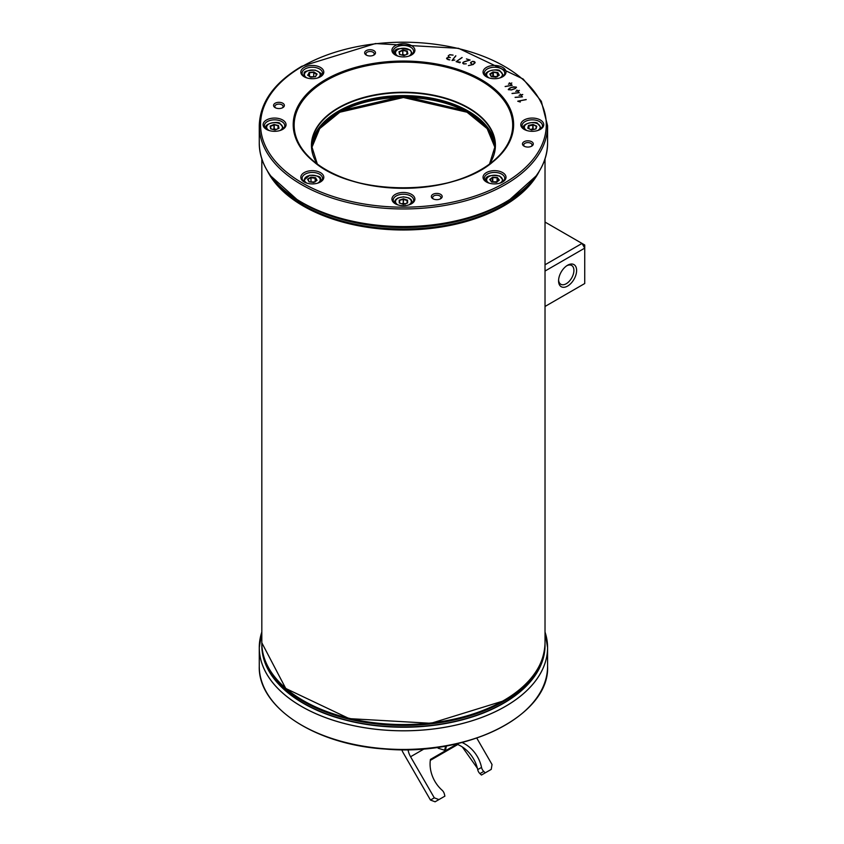 <?xml version="1.0" encoding="UTF-8"?>
<svg xmlns="http://www.w3.org/2000/svg" width="844" height="844" viewBox="0 0 844 844"><rect width="100%" height="100%" fill="white"/><g stroke="black" fill="none" stroke-linecap="round" stroke-linejoin="round"><path stroke-width="1.27" d="M545.024 645.365A141.602 81.752 180 0 1 457.712 720.998A141.602 81.752 180 0 1 303.291 703.305A141.602 81.752 180 0 1 261.819 645.365M268.044 669.218A141.56 81.731 0 0 0 303.312 703.105L303.45 703.179A141.381 81.625 180 0 1 303.386 703.147M524.557 146.413A4.136 2.384 180 0 1 523.744 144.989A4.136 2.384 180 0 1 524.947 143.301A4.136 2.384 180 0 1 529.462 142.773A4.136 2.384 180 0 1 532.015 144.989A4.136 2.384 180 0 1 531.192 146.413M524.05 141.729A5.412 3.123 0 0 0 524.05 146.149A5.412 3.123 0 0 0 531.699 146.149A5.412 3.123 0 0 0 531.699 141.729A5.412 3.123 0 0 0 524.05 141.729M366.243 50.629A5.412 3.123 0 0 0 366.243 55.05A5.412 3.123 0 0 0 373.903 55.05A5.412 3.123 0 0 0 373.903 50.629A5.412 3.123 0 0 0 366.243 50.629M473.368 64.439L468.42 65.61L472.946 64.577L471.458 64.017L470.678 62.414L472.513 61.348L475.119 62.287L473.368 64.439M470.678 62.435L472.513 61.369L474.18 61.517L475.119 62.308L474.866 63.1M519.271 92.724L512.044 93.526L518.976 92.65L517.509 90.973L515.737 91.363L517.425 90.867L516.982 90.108L517.604 90.814L519.376 90.435L517.699 90.92L519.271 92.724L517.699 90.941M511.021 87.47L508.426 89.738L509.365 88.24L513.447 86.837L516.328 87.09L515.389 88.567L511.306 89.97L508.267 89.38M513.447 86.837L516.475 87.428M522.425 96.86L515.125 97.408L522.141 96.775L520.853 95.045L519.049 95.372L520.78 94.939L520.421 94.159L520.97 94.897L522.7 94.465L521.043 95.003L522.425 96.86L521.043 95.024M463.156 62.414L463.81 63.87L466.278 63.796L463.704 63.975L462.744 63.258L463.883 61.844L469.728 60.019L466.426 58.922L470.119 60.029L463.989 61.939L462.881 62.983M462.744 63.258L463.883 61.865L469.728 60.04M456.446 61.612L460.37 62.192L459.874 62.751L456.129 61.654L462.006 57.508L456.446 61.612L460.349 62.203M518.026 101.269L520.242 102.019L517.731 101.206L526.171 99.518L518.026 101.269L520.315 101.934M452.331 60.43L454.81 60.019L452.046 60.515L455.707 55.809L452.331 60.43L454.8 60.019M512.202 85.307L505.176 86.573L511.886 85.244L510.114 83.683L508.426 84.178L509.998 83.588L509.407 82.849L510.166 83.524L511.854 83.018L510.282 83.619L512.202 85.307L510.282 83.619M450.358 57.561L448.006 57.445L446.887 58.911L449.82 59.903L447.911 59.586L446.729 58.025L448.829 57.265L448.217 55.852L449.81 54.681L453.101 55.113L449.746 54.818L448.66 55.525L448.438 56.801L450.358 57.561M446.919 58.088L446.887 58.932L446.919 58.088L446.887 58.932L449.81 59.913M446.56 58.521L448.829 57.286M448.217 55.852L449.81 54.702L453.08 55.124M448.407 55.915L448.438 56.822L448.407 55.915L448.438 56.801L450.348 57.582M275.144 103.232A5.412 3.123 0 0 0 275.144 107.642A5.412 3.123 0 0 0 282.793 107.642A5.412 3.123 0 0 0 282.793 103.232A5.412 3.123 0 0 0 275.144 103.232M486.408 67.404A11.478 6.625 0 0 0 486.408 76.772A11.478 6.625 0 0 0 502.644 76.772A11.478 6.625 0 0 0 502.644 67.404A11.478 6.625 0 0 0 486.408 67.404M304.199 172.598A11.478 6.625 0 0 0 304.199 181.977A11.478 6.625 0 0 0 320.435 181.977A11.478 6.625 0 0 0 320.435 172.598A11.478 6.625 0 0 0 304.199 172.598M524.145 120.006A11.478 6.625 0 0 0 524.145 129.375A11.478 6.625 0 0 0 540.382 129.375A11.478 6.625 0 0 0 540.382 120.006A11.478 6.625 0 0 0 524.145 120.006M266.461 120.006A11.478 6.625 0 0 0 266.461 129.375A11.478 6.625 0 0 0 282.698 129.375A11.478 6.625 0 0 0 282.698 120.006A11.478 6.625 0 0 0 266.461 120.006M395.298 194.394A11.478 6.625 0 0 0 395.298 203.763A11.478 6.625 0 0 0 411.534 203.763A11.478 6.625 0 0 0 411.534 194.394A11.478 6.625 0 0 0 395.298 194.394M395.298 45.618A11.478 6.625 0 0 0 395.298 54.987A11.478 6.625 0 0 0 411.534 54.987A11.478 6.625 0 0 0 411.534 45.618A11.478 6.625 0 0 0 395.298 45.618M486.408 172.598A11.478 6.625 0 0 0 486.408 181.977A11.478 6.625 0 0 0 502.644 181.977A11.478 6.625 0 0 0 502.644 172.598A11.478 6.625 0 0 0 486.408 172.598M304.199 67.404A11.478 6.625 0 0 0 304.199 76.772A11.478 6.625 0 0 0 320.435 76.772A11.478 6.625 0 0 0 320.435 67.404A11.478 6.625 0 0 0 304.199 67.404M432.94 194.331A5.412 3.123 0 0 0 432.94 198.751A5.412 3.123 0 0 0 440.6 198.751A5.412 3.123 0 0 0 440.6 194.331A5.412 3.123 0 0 0 432.94 194.331M325.478 79.695A110.216 63.638 0 0 0 374.894 186.155A110.216 63.638 0 0 0 509.881 108.222A110.216 63.638 0 0 0 325.478 79.695M366.76 55.303A4.136 2.384 180 0 1 365.937 53.879A4.136 2.384 180 0 1 367.151 52.191A4.136 2.384 180 0 1 371.655 51.674A4.136 2.384 180 0 1 374.208 53.879A4.136 2.384 180 0 1 373.386 55.303M468.431 65.61L472.946 64.577M475.119 62.287L474.866 63.121M470.509 63.057L470.846 62.477L471.564 63.922L473.073 64.503L474.697 63.057L474.085 61.58L472.556 61.454L470.846 62.477M470.846 62.498L471.564 63.944L473.073 64.482L474.919 62.308M516.813 90.171L517.604 90.835L519.366 90.435M515.758 91.374L517.425 90.888M512.013 93.431L518.976 92.65M511.749 87.354L509.502 88.314L508.594 89.664L511.074 89.897L515.167 88.557L516.169 87.164L511.749 87.354M516.296 87.449L515.167 88.557M508.594 89.664L511.074 89.875L515.167 88.536M511.021 87.491L513.447 86.858M520.242 94.222L520.97 94.918L522.763 94.581M519.06 95.383L520.78 94.961M515.104 97.313L522.141 96.786M462.744 63.279L462.987 62.372M466.447 58.932L470.087 60.04M463.156 62.435L463.81 63.891L466.257 63.806M456.15 61.665L462.143 57.592M517.741 101.227L526.223 99.634M452.067 60.515L455.876 55.873M509.259 82.934L510.166 83.545L511.833 83.028M508.436 84.2L509.998 83.609M505.123 86.489L511.886 85.265M433.457 199.015A4.136 2.384 180 0 1 432.634 197.58A4.136 2.384 180 0 1 433.848 195.892A4.136 2.384 180 0 1 438.352 195.375A4.136 2.384 180 0 1 440.906 197.58A4.136 2.384 180 0 1 440.083 199.015M275.65 107.905A4.136 2.384 180 0 1 274.827 106.481A4.136 2.384 180 0 1 276.041 104.793A4.136 2.384 180 0 1 280.546 104.276A4.136 2.384 180 0 1 283.099 106.481A4.136 2.384 180 0 1 282.276 107.905M486.882 77.036A10.202 5.887 180 0 1 484.319 73.133A10.202 5.887 180 0 1 487.315 68.965A10.202 5.887 180 0 1 498.435 67.689A10.202 5.887 180 0 1 504.733 73.133A10.202 5.887 180 0 1 502.169 77.036M304.673 77.036A10.202 5.887 180 0 1 302.11 73.133A10.202 5.887 180 0 1 305.095 68.965A10.202 5.887 180 0 1 316.215 67.689A10.202 5.887 180 0 1 322.513 73.133A10.202 5.887 180 0 1 319.95 77.036M304.673 182.241A10.202 5.887 180 0 1 302.11 178.327A10.202 5.887 180 0 1 305.095 174.17A10.202 5.887 180 0 1 316.215 172.883A10.202 5.887 180 0 1 322.513 178.327A10.202 5.887 180 0 1 319.95 182.241M486.882 182.241A10.202 5.887 180 0 1 484.319 178.327A10.202 5.887 180 0 1 487.315 174.17A10.202 5.887 180 0 1 498.435 172.883A10.202 5.887 180 0 1 504.733 178.327A10.202 5.887 180 0 1 502.169 182.241M524.62 129.638A10.202 5.887 180 0 1 522.056 125.735A10.202 5.887 180 0 1 525.052 121.568A10.202 5.887 180 0 1 536.172 120.291A10.202 5.887 180 0 1 542.47 125.735A10.202 5.887 180 0 1 539.907 129.638M395.783 55.25A10.202 5.887 180 0 1 393.22 51.347A10.202 5.887 180 0 1 396.205 47.18A10.202 5.887 180 0 1 407.325 45.903A10.202 5.887 180 0 1 413.623 51.347A10.202 5.887 180 0 1 411.06 55.25M266.936 129.638A10.202 5.887 180 0 1 264.372 125.735A10.202 5.887 180 0 1 267.358 121.568A10.202 5.887 180 0 1 278.478 120.291A10.202 5.887 180 0 1 284.776 125.735A10.202 5.887 180 0 1 282.212 129.638M395.783 204.026A10.202 5.887 180 0 1 393.22 200.123A10.202 5.887 180 0 1 396.205 195.956A10.202 5.887 180 0 1 407.325 194.679A10.202 5.887 180 0 1 413.623 200.123A10.202 5.887 180 0 1 411.06 204.026M270.84 176.079A141.56 81.731 0 0 0 303.312 205.219A141.56 81.731 0 0 0 503.52 205.219L503.393 205.292A141.381 81.625 180 0 1 303.45 205.292A141.381 81.625 180 0 1 303.386 205.261M318.051 129.343L324.033 122.433L332.821 115.301L342.717 109.498L351.526 105.574L361.443 102.187L375.358 98.885L386.478 97.271L401.259 96.374L416.377 96.891L430.387 98.685L442.404 101.343L453.85 105.015L464.833 109.857L475.457 116.324L483.876 123.498L488.792 129.343M309.062 181.85L307.796 179.276L309.284 181.829L307.944 179.413L310.951 177.504L311.025 181.692L310.908 177.303L315.424 177.873L316.838 180.426L313.778 182.452L317.038 180.384L313.81 182.336L316.584 180.574L315.572 177.725L310.845 177.135L307.585 179.192L309.062 181.85L313.778 182.452M310.982 177.736L315.266 178.274M310.676 182.009L313.905 182.272M407.589 200.165L403.39 198.783L399.223 200.197L399.244 202.993L403.453 204.375L399.423 202.993L399.402 200.313L403.39 198.962L407.409 200.292L407.62 202.961L407.589 200.165L407.262 203.024L407.304 200.524M399.244 202.993L403.453 204.311L407.462 202.95M403.39 198.783L399.223 200.197M399.613 200.682L399.708 203.077M407.198 200.65L407.23 203.024M403.39 199.395L407.103 200.545L407.103 203.077M404.877 203.826L403.263 203.13L403.559 199.173L399.666 200.387M402.314 203.931L403.39 203.372L405.247 204.227M566.894 265.681A10.845 6.256 -60 0 1 571.662 265.48A10.845 6.256 -60 0 1 571.662 278.003A10.845 6.256 -60 0 1 560.817 284.27A10.845 6.256 -60 0 1 558.601 280.039M584.734 244.992L584.734 248.125L582.022 243.431L584.734 244.992M567.59 265.238L567.59 265.238A12.755 7.364 120 0 0 558.57 280.862A12.755 7.364 120 0 0 567.59 286.074A12.755 7.364 120 0 0 576.61 270.449A12.755 7.364 120 0 0 567.59 265.238M545.024 271.051L584.734 248.125L584.734 283.531L545.024 306.467M545.024 222.067L582.022 243.431L545.024 264.794M403.991 55.577L399.55 54.48L403.991 55.577L407.863 53.9L407.293 51.125L402.841 50.028L398.98 51.706L399.824 54.491L399.307 51.959L402.883 50.408L399.434 51.864M402.841 50.028L406.998 51.431L406.819 54.28M407.863 53.9L403.97 55.514L407.684 53.91M407.293 51.125L407.462 54.005L407.051 51.495M399.296 52.033L399.476 52.644M402.904 50.64L402.778 54.385L404.941 55.092M406.924 51.632L406.977 54.216M402.208 55.082L404.561 55.261M528.492 125.439L527.764 128.204L531.53 129.944L536.035 128.932L536.773 126.178L532.944 124.806L528.777 125.745L532.997 124.427L528.492 125.439L527.943 128.214L531.562 129.892L527.954 128.225M536.035 128.932L531.562 129.892L535.898 128.91L536.573 126.283L532.965 124.606L536.436 126.421L535.761 128.91L536.436 126.505M528.85 125.956L532.933 125.039M531.076 129.67L532.796 128.763L533.535 129.448M496.462 182.346L491.662 182.04L496.462 182.346L499.332 180.099L497.401 177.546L492.59 177.229L489.72 179.477L491.841 181.998L490.164 179.783L492.738 177.599L490.09 179.677M492.59 177.229L497.179 177.884L497 181.787L492.822 181.787L492.769 177.82M496.399 182.293L498.931 180.131L497.274 177.704L499.131 180.152L496.388 182.293L491.757 181.998M497.401 177.546L492.674 177.398L489.931 179.55L491.778 181.998M492.59 182.051L497.053 182.061M489.805 73.987L491.271 76.656L495.987 77.247L499.247 75.19L497.791 72.531L493.17 72.299L490.164 74.209L493.065 71.93L489.805 73.987L491.387 76.614L495.934 77.194L491.408 76.625M499.247 75.19L497.538 72.858L498.899 75.316L496.019 77.142L498.867 75.19M495.987 77.247L499.047 75.221L497.643 72.679L493.128 72.109L497.475 73.069M492.896 76.815L493.339 76.245L496.124 77.068M275.091 129.965L278.995 128.32L278.478 125.545L274.1 124.796L270.491 126.315L274.057 124.416L270.154 126.062L270.84 128.826L275.07 129.902L270.671 128.837L275.091 129.965L278.815 128.33L275.07 129.902M278.805 128.33L278.309 125.672L274.078 124.595L278.182 125.84L278.594 128.415M270.481 126.389L270.987 128.858L270.491 126.315L274.11 125.028M278.109 126.051L278.161 128.605M273.372 129.47L274.237 128.752L275.703 129.638M315.487 76.698L310.74 77.226L315.487 76.698L317.059 74.061L313.894 71.951L309.147 72.478L307.923 75.253M309.147 72.478L313.768 72.32L313.704 76.509L313.82 72.12L316.859 74.145L315.35 76.667M317.059 74.061L313.905 72.362M313.894 71.951L309.284 72.637L307.775 75.158L310.803 77.173L315.371 76.667M309.442 73.027L309.558 76.34M313.746 72.552L316.606 74.462M310.624 77.047L314.01 76.815M446.476 745.906L445.432 750.464L438.12 748.206M445.611 746.064L444.661 750.221M457.976 743.511L430.429 759.421A30.11 24.581 60 0 0 442.066 790.195A6.383 5.212 -120 0 1 444.408 794.13L444.893 796.145L438.922 799.595L434.301 797.833L410.574 756.741L424.258 748.839M476.786 738.11L492.031 764.506L491.24 769.38L485.268 772.83L483.76 771.405A6.383 5.212 -120 0 1 481.534 767.418A30.11 24.581 60 0 0 462.048 742.509M481.534 767.418L477.704 769.622A6.383 5.212 60 0 0 479.941 773.621L483.76 771.405M485.268 772.83L481.439 775.045L479.941 773.621M434.301 797.833L430.472 800.049L435.093 801.8L438.922 799.595M430.472 800.049L403.358 753.08A12.755 7.364 60 0 1 401.776 749.715M477.704 769.622A30.11 24.581 60 0 0 477.461 768.515L477.25 767.787A30.11 24.581 60 0 0 457.754 744.524M408.063 749.672A12.755 7.364 -120 0 0 410.574 756.741M430.292 760.381L458.155 744.303M301.709 725.196A143.512 82.86 0 0 0 505.123 725.196M301.498 706.407A144.134 83.218 180 0 1 261.819 632.019A144.155 83.229 0 0 0 259.266 647.591A144.155 83.229 0 0 0 301.487 706.439A144.155 83.229 0 0 0 458.587 724.479A144.155 83.229 0 0 0 547.577 647.591A144.155 83.229 0 0 0 545.024 632.008A144.134 83.218 180 0 1 470.825 721.124A144.134 83.218 180 0 1 301.498 706.407M545.024 631.998L547.577 647.591L547.577 666.222A144.155 83.229 180 0 1 458.587 743.11A144.155 83.229 180 0 1 301.487 725.07A144.155 83.229 180 0 1 259.266 666.222L259.266 647.591L261.819 631.998M534.199 674.293A141.296 81.573 180 0 1 403.421 724.985A141.296 81.573 180 0 1 272.644 674.293M265.575 661.601A141.381 81.625 0 0 0 303.45 701.164A141.381 81.625 0 0 0 442.562 721.873A141.381 81.625 0 0 0 541.257 661.601M544.95 645.428A141.56 81.731 180 0 1 456.119 719.447A141.56 81.731 180 0 1 303.323 701.385A141.56 81.731 180 0 1 261.893 645.428M261.819 645.238L261.819 643.223A141.602 81.752 0 0 0 261.819 643.655A141.602 81.752 0 0 0 303.291 701.469A141.602 81.752 0 0 0 457.606 719.193A141.602 81.752 0 0 0 545.024 643.655A141.602 81.752 0 0 0 545.024 643.223L545.024 645.238A141.602 81.752 180 0 1 457.606 720.776A141.602 81.752 180 0 1 303.291 703.052A141.602 81.752 180 0 1 261.819 645.238C262.4 667.709 276.231 687.005 303.312 703.105A141.56 81.731 0 0 0 503.52 703.105A141.56 81.731 0 0 0 538.799 669.218M303.312 703.105A141.56 81.731 0 0 0 303.323 703.105L303.45 703.179C355.493 734.818 451.34 734.829 503.393 703.179A141.381 81.625 180 0 1 303.45 703.179M503.457 703.147A141.381 81.625 180 0 1 503.393 703.179L503.52 703.105C530.612 687.005 544.443 667.709 545.024 645.238M302.395 66.359A142.879 82.49 180 0 1 541.426 103.337A142.879 82.49 180 0 1 366.444 204.364A142.879 82.49 180 0 1 302.395 66.359M325.889 80.18A109.636 63.3 0 0 0 375.042 186.081A109.636 63.3 0 0 0 509.322 108.549A109.636 63.3 0 0 0 325.889 80.18M338.644 176.006A109.277 63.089 180 0 1 308.471 156.425A109.277 63.089 180 0 1 326.153 80.591A109.277 63.089 180 0 1 469.686 75.032A109.277 63.089 180 0 1 498.371 156.425A109.277 63.089 180 0 1 468.188 176.006M489.541 164.021A91.985 53.109 0 0 0 453.228 100.71A91.985 53.109 0 0 0 338.37 107.81A91.985 53.109 0 0 0 317.302 164.021M503.604 203.298L503.604 203.298A141.676 81.794 180 0 1 303.239 203.298C355.398 235.001 451.424 235.012 503.604 203.298L505.303 202.317A144.081 83.187 0 0 0 541.215 167.798M265.628 167.798A144.081 83.187 0 0 0 301.54 202.317A144.081 83.187 0 0 0 505.303 202.317C532.891 185.923 546.975 166.268 547.577 143.353A144.155 83.229 180 0 1 505.356 202.201A144.155 83.229 180 0 1 348.255 220.242A144.155 83.229 180 0 1 259.266 143.353C259.857 166.268 273.952 185.923 301.54 202.317L303.239 203.298M259.266 143.353L259.266 125.735A144.155 83.229 0 0 0 348.255 202.623A144.155 83.229 0 0 0 505.356 184.583A144.155 83.229 0 0 0 547.577 125.735L547.577 143.353M313.81 157.364A91.848 53.024 180 0 1 311.573 145.717A91.848 53.024 180 0 1 338.476 108.222A91.848 53.024 180 0 1 438.574 96.722A91.848 53.024 180 0 1 495.27 145.717A91.848 53.024 180 0 1 493.023 157.364M495.238 147.172A91.848 53.024 0 0 0 403.421 95.615A91.848 53.024 0 0 0 311.605 147.172L319.211 127.75L339.204 111.165L403.421 96.153L467.639 111.165L487.632 127.75L495.238 147.183M510.736 199.005A141.56 81.731 180 0 1 503.52 203.488A141.56 81.731 180 0 1 296.107 199.005M292.383 196.515A141.602 81.752 0 0 0 503.551 203.583A141.602 81.752 0 0 0 514.45 196.515M535.94 176.164A141.602 81.752 180 0 1 503.551 205.166A141.602 81.752 180 0 1 270.903 176.164M503.457 205.261A141.381 81.625 180 0 1 503.393 205.292L503.52 205.219A141.56 81.731 0 0 0 536.003 176.079M503.393 205.292L503.393 205.292C451.361 236.932 355.482 236.932 303.45 205.292L270.766 175.985M311.647 147.9A91.848 53.024 180 0 1 317.249 131.748A91.848 53.024 180 0 1 417.696 97.725A91.848 53.024 180 0 1 495.196 147.9M338.296 112.917A92.365 53.32 180 0 1 468.547 112.917M495.185 148.006A91.848 53.024 0 0 0 417.601 97.925A91.848 53.024 0 0 0 317.249 131.949A91.848 53.024 0 0 0 311.658 148.006L319.707 128.605L339.826 112.22L403.421 97.503L467.017 112.22L487.125 128.605L495.185 148.017M309.178 181.819L313.725 182.399L309.199 181.829M317.038 180.384L315.572 177.725M310.845 177.135L307.585 179.192M306.973 183.159A7.912 4.568 180 0 1 309.917 175.436A7.912 4.568 180 0 1 319.159 177.504A7.912 4.568 180 0 1 317.65 183.159M310.814 177.535L308.039 179.297M315.15 181.492L315.16 177.989L311.13 177.483M316.658 180.384L315.16 177.989M315.403 178.116L315.329 181.365M315.15 181.945L310.349 181.966M321.174 181.249A8.925 5.159 0 0 0 321.248 180.627C318.842 178.569 324.919 176.122 309.727 175.267L303.386 180.627A8.925 5.159 0 0 0 303.45 181.249M321.248 181.186L321.248 180.627A8.925 5.159 0 0 0 320.825 179.055M403.453 204.375L407.62 202.961M407.441 202.961L403.453 204.311M398.083 204.944A7.912 4.568 180 0 1 396.543 199.321A7.912 4.568 180 0 1 408.348 198.013A7.912 4.568 180 0 1 408.76 204.944M399.507 200.545L399.528 202.929L399.581 200.693M401.955 203.815L403.263 203.13L403.232 199.184M407.146 200.355L403.559 199.173M395.657 199.859A8.925 5.159 0 0 0 394.486 202.412A8.925 5.159 0 0 0 394.559 203.045M412.283 203.045A8.925 5.159 0 0 0 412.347 202.412L411.06 199.479L408.886 197.96L403.464 196.821L397.935 197.971L395.815 199.437L394.486 202.971M267.4 170.963A141.602 81.752 0 0 0 503.551 206.042A141.602 81.752 0 0 0 539.432 170.963M503.551 700.594A141.602 81.752 180 0 1 349.237 718.318A141.602 81.752 180 0 1 261.819 642.78L285.757 688.482L349.247 718.624L430.946 723.297L503.393 700.942C530.528 684.832 544.412 665.452 545.024 642.78A141.602 81.752 180 0 1 503.551 700.594M399.718 54.459L399.17 51.811L402.873 50.207L407.124 51.262L407.673 53.91M398.98 51.706L399.55 54.48M398.083 56.168A7.912 4.568 180 0 1 398.115 49.416A7.912 4.568 180 0 1 409.751 50.06A7.912 4.568 180 0 1 408.76 56.168M399.37 52.138L399.792 54.396M402.736 50.429L402.778 54.385L401.849 54.987M406.85 51.347L403.063 50.408M412.283 54.269A8.925 5.159 0 0 0 412.347 53.636L410.374 50.091C398.969 47.327 393.673 48.509 394.486 53.636A8.925 5.159 0 0 0 394.559 54.269M536.773 126.178L532.997 124.427M526.92 130.556A7.912 4.568 180 0 1 526.593 124.005A7.912 4.568 180 0 1 537.944 124.005A7.912 4.568 180 0 1 537.607 130.556M532.764 124.806L532.796 128.763L530.707 129.491M536.32 126.326L536.267 126.969M535.813 128.858L536.362 126.6M533.091 124.838L533.049 128.784L533.883 129.364M528.924 125.672L528.956 128.678M528.724 125.819L528.101 128.172L528.798 125.978L528.798 128.605M541.131 128.657A8.925 5.159 0 0 0 541.194 128.024L537.723 123.572C537.375 121.156 522.035 122.728 523.333 128.024A8.925 5.159 0 0 0 523.407 128.657M523.438 127.244A8.925 5.159 0 0 0 523.333 128.024L523.333 128.583M489.72 179.477L491.662 182.04M489.182 183.159A7.912 4.568 180 0 1 488.423 176.892A7.912 4.568 180 0 1 499.226 176.111A7.912 4.568 180 0 1 499.87 183.159M492.611 177.641L492.274 182.03M497.01 177.831L492.917 177.567M497.211 181.629L497.211 178.105L498.857 180.342M503.393 181.249A8.925 5.159 0 0 0 503.457 180.627L499.616 176.006C489.752 174.613 485.078 176.153 485.595 180.627A8.925 5.159 0 0 0 485.669 181.249M497.791 72.531L493.065 71.93M489.182 77.954A7.912 4.568 180 0 1 488.855 71.413A7.912 4.568 180 0 1 500.197 71.413A7.912 4.568 180 0 1 499.87 77.954M497.38 72.795L497.359 76.287M497.622 72.922L497.549 76.16M493.35 72.278L493.339 76.245L497.359 76.751M490.311 74.472L493.086 72.51L492.569 76.772M491.43 76.551L490.185 74.283M503.393 76.055A8.925 5.159 0 0 0 503.457 75.422L499.986 70.97C499.637 68.554 484.287 70.136 485.595 75.422A8.925 5.159 0 0 0 485.669 76.055M278.478 125.545L274.057 124.416M270.154 126.062L270.671 128.837M278.668 128.393L278.235 125.914M269.236 130.556A7.912 4.568 180 0 1 268.898 124.005A7.912 4.568 180 0 1 280.25 124.005A7.912 4.568 180 0 1 279.913 130.556M270.544 126.505L270.977 128.847M273.941 124.817L273.983 128.763L273.023 129.385M278.045 125.756L278.014 128.668M274.268 124.796L274.237 128.752L276.072 129.48M270.607 126.22L270.65 127.075M283.436 128.657A8.925 5.159 0 0 0 283.51 128.024L280.039 123.572C279.68 121.156 264.341 122.728 265.649 128.024A8.925 5.159 0 0 0 265.691 128.573A8.925 5.159 0 0 0 265.712 128.657M307.564 75.116L310.74 77.226M307.933 75.264L310.814 77.173M306.973 77.954A7.912 4.568 180 0 1 305.517 72.257A7.912 4.568 180 0 1 314.896 70.274A7.912 4.568 180 0 1 317.65 77.954M309.294 72.879L309.368 76.213M307.954 75.127L310.729 77.12M313.599 72.299L309.548 72.753M314.337 76.772L309.558 76.709M321.174 76.055A8.925 5.159 0 0 0 321.248 75.422C322.587 74.272 320.53 72.5 315.097 70.105C299.536 70.864 305.855 73.396 303.386 75.422A8.925 5.159 0 0 0 303.45 76.055M547.577 666.222C550.045 714.942 468.114 756.519 385.486 749.071C315.424 744.841 257.842 707.272 259.266 666.222M498.371 156.425C461.647 198.213 345.217 198.224 308.471 156.425M317.323 164.042L311.573 145.717M489.52 164.042L495.27 145.717M259.266 125.735C259.92 102.504 274.089 82.691 301.751 66.296L375.464 43.55L458.545 48.319L523.153 79.02L541.31 101.259L547.577 125.735M503.52 205.219L536.067 175.985M303.386 180.627L303.386 181.186M412.347 202.412L412.347 202.971M261.819 158.967L261.819 642.78M545.024 158.967L545.024 642.78M399.697 54.459L403.97 55.514M394.486 53.636L394.486 54.195M412.347 53.636L412.347 54.195M541.194 128.024L541.194 128.583M496.304 182.336L498.941 180.278M485.595 180.627L485.595 181.186M503.457 180.627L503.457 181.186M491.556 76.698L490.237 74.335M485.595 75.422L485.595 75.981M503.457 75.422L503.457 75.981M265.649 128.024L265.649 128.583M283.51 128.024L283.51 128.583M303.386 75.422L303.386 75.981M321.248 75.422L321.248 75.981M462.312 746.951L477.409 768.314"/></g></svg>
